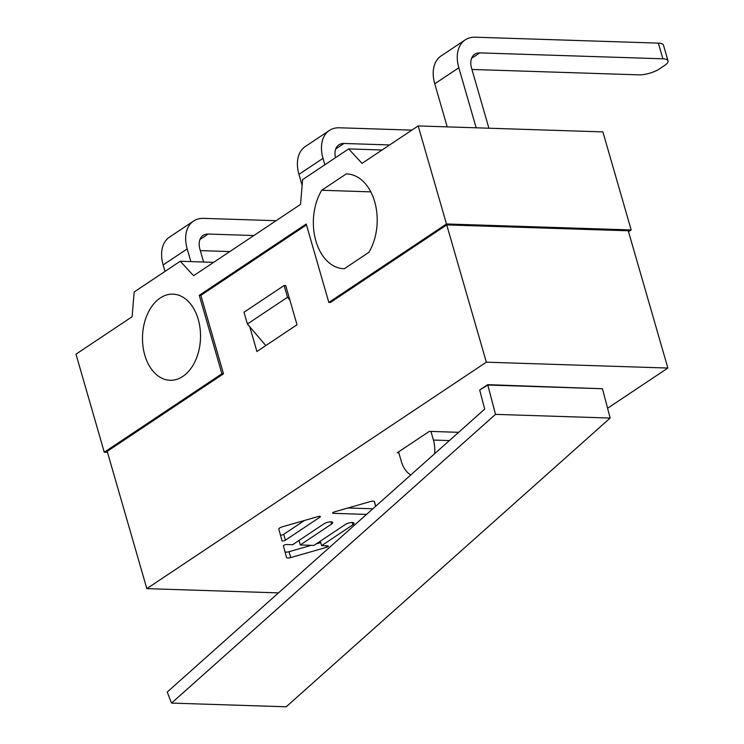 <?xml version="1.0" encoding="UTF-8"?>
<svg xmlns="http://www.w3.org/2000/svg" width="744" height="744" viewBox="0 0 744 744"><rect width="100%" height="100%" fill="white"/><g stroke="black" fill="none" stroke-linecap="round" stroke-linejoin="round"><path stroke-width="1.12" d="M487.813 385.039L495.504 414.362L171.538 703.089L167.205 692.06L484.697 409.098L479.685 390.005L487.813 385.039L602.454 388.749L610.154 418.063L495.504 414.362M610.154 418.063L286.189 706.8L171.538 703.089M476.16 127.801L458.825 67.751A34.475 22.971 -123.7 0 1 465.177 39.897A34.475 22.971 -123.7 0 1 475.249 37.2L658.356 43.124L662.885 58.804L479.778 52.889A17.233 11.486 56.3 0 0 474.737 54.238A17.233 11.486 56.3 0 0 471.566 68.16L488.901 128.219M465.177 39.897L441.108 55.94A34.475 22.971 56.3 0 0 434.766 83.802L447.2 126.871M662.885 58.804A15.085 4.836 -16.1 0 1 668.019 60.869A15.085 4.836 -16.1 0 1 664.68 65.407L659.333 68.978A15.085 4.836 -16.1 0 1 638.826 74.856L471.938 69.462M668.019 60.869L663.49 45.179A15.085 4.836 163.9 0 0 658.356 43.124M418.175 125.931L362.03 163.373L348.657 148.912L302.603 179.63L300.548 204.386L193.607 275.708L180.234 261.256L134.18 291.964L132.116 316.721L75.981 354.172L104.281 452.213L221.907 373.758L199.271 295.322L306.203 224L328.839 302.427L446.474 223.972L631.182 229.943L602.882 131.902L418.175 125.931L446.474 223.972M631.182 229.943L628.522 231.719M328.839 302.427L330.438 302.483L446.726 224.911L486.344 362.179L667.87 368.048L607.578 408.261M667.87 368.048L628.252 230.78L446.726 224.911M306.472 224.93L200.861 295.368L199.271 295.322M221.907 373.758L223.498 373.804L200.861 295.368M223.498 373.804L107.21 451.376L146.828 588.634L486.344 362.179M107.48 452.315L104.281 452.213M346.211 173.929A47.402 31.918 91.9 0 1 346.816 173.938A47.402 31.918 91.9 0 1 374.799 202.108A47.402 31.918 91.9 0 1 368.847 252.365L344.351 268.705A47.402 31.918 91.9 0 1 343.747 268.696A47.402 31.918 91.9 0 1 315.754 240.526A47.402 31.918 91.9 0 1 321.715 190.269L346.211 173.929L347.411 173.966M144.773 355.046A43.096 29.016 91.9 0 1 172.906 294.15A43.096 29.016 91.9 0 1 200.508 338.157A43.096 29.016 91.9 0 1 170.116 380.286A43.096 29.016 91.9 0 1 144.773 355.046M190.864 261.6L187.209 248.915A34.475 22.971 -123.7 0 1 193.552 221.061A34.475 22.971 -123.7 0 1 203.633 218.364L276.08 220.708M193.552 221.061L169.493 237.103A34.475 22.971 56.3 0 0 163.15 264.966L165.01 271.402M253.853 235.532L208.162 234.053A17.233 11.486 56.3 0 0 203.121 235.402A17.233 11.486 56.3 0 0 199.95 249.324L203.605 262.009M200.322 250.626L229.794 251.574M348.657 148.912L382.091 150M180.234 261.256L213.668 262.334M324.877 164.777L323.017 158.333A34.475 22.971 -123.7 0 1 329.369 130.479A34.475 22.971 -123.7 0 1 339.441 127.782L411.888 130.126M329.369 130.479L305.3 146.522A34.475 22.971 56.3 0 0 298.958 174.384L302.129 185.358M389.661 144.95L343.97 143.471A17.233 11.486 56.3 0 0 338.929 144.82A17.233 11.486 56.3 0 0 335.479 157.7M321.715 190.269L370.81 191.859M278.479 592.884L146.828 588.634M285.696 285.557L297.014 324.775L256.913 351.521L249.789 326.811L247.399 324.012L244.004 312.248L284.106 285.501L285.696 285.557M289.89 300.065L287.5 297.265L284.106 285.501M287.5 297.265L247.399 324.012M265.803 345.588L249.789 326.811M352.889 524.79L321.613 545.65L327.667 545.845A2.018 0.651 -16.1 0 1 328.355 546.124A2.018 0.651 -16.1 0 1 326.579 547.305L290.737 557.591A4.036 1.293 -16.1 0 1 286.514 557.461A4.036 1.293 -16.1 0 1 286.514 557.451L283.39 545.91A2.018 0.651 -16.1 0 1 284.431 544.989A2.018 0.651 -16.1 0 1 286.579 544.524L292.634 544.72L323.91 523.85A5.171 1.655 -16.1 0 1 329.22 521.953A5.171 1.655 -16.1 0 1 332.698 522.539A5.171 1.655 -16.1 0 1 331.554 524.101L300.278 544.961L313.968 545.408L345.253 524.539A5.171 1.655 -16.1 0 1 350.564 522.641A5.171 1.655 -16.1 0 1 354.042 523.237A5.171 1.655 -16.1 0 1 352.889 524.79L352.238 522.53M281.976 540.702L278.851 529.161A4.036 1.293 -16.1 0 1 282.394 526.799L318.237 516.513A2.018 0.651 -16.1 0 1 320.348 516.578A2.018 0.651 -16.1 0 1 319.901 517.192L285.408 540.191A2.018 0.651 -16.1 0 1 283.334 540.934A2.018 0.651 -16.1 0 1 281.976 540.702L281.976 540.702M366.532 514.411L333.34 513.332A2.018 0.651 -16.1 0 1 332.652 513.062A2.018 0.651 -16.1 0 1 334.419 511.872L370.261 501.596A4.036 1.293 -16.1 0 1 374.483 501.726A4.036 1.293 -16.1 0 1 374.483 501.735L375.701 506.236M479.685 390.005L487.701 384.657L601.803 388.721M410.818 474.942A25.854 17.41 91.9 0 1 401.342 461.447L398.849 452.826L397.259 452.771L429.344 431.371L458.639 432.32M430.934 431.427L433.427 440.057A25.854 17.41 91.9 0 1 434.626 453.719M398.849 452.826L398.579 451.887M321.613 545.65L320.32 541.167M300.278 544.961L298.986 540.479M284.989 551.816A4.036 1.293 163.9 0 0 289.044 551.704L311.308 545.315M316.2 543.92L320.738 542.618M280.423 534.983A2.018 0.651 163.9 0 0 283.715 534.313L304.473 520.465M347.997 507.985L372.716 508.784A2.018 0.651 163.9 0 0 372.846 508.784M375.618 506.311L374.316 501.484M434.766 83.802L458.825 67.751M471.557 58.367L479.778 52.889M163.15 264.966L187.209 248.915M199.941 239.531L208.162 234.053M298.958 174.384L323.017 158.333M335.749 148.949L343.97 143.471M449.376 440.569L433.427 440.057M331.554 524.101L330.903 521.832M290.737 557.591L289.044 551.704M326.579 547.305L326.142 545.798M285.408 540.191L283.715 534.313M319.901 517.192L319.641 516.308M333.34 513.332L333.079 512.458"/></g></svg>
